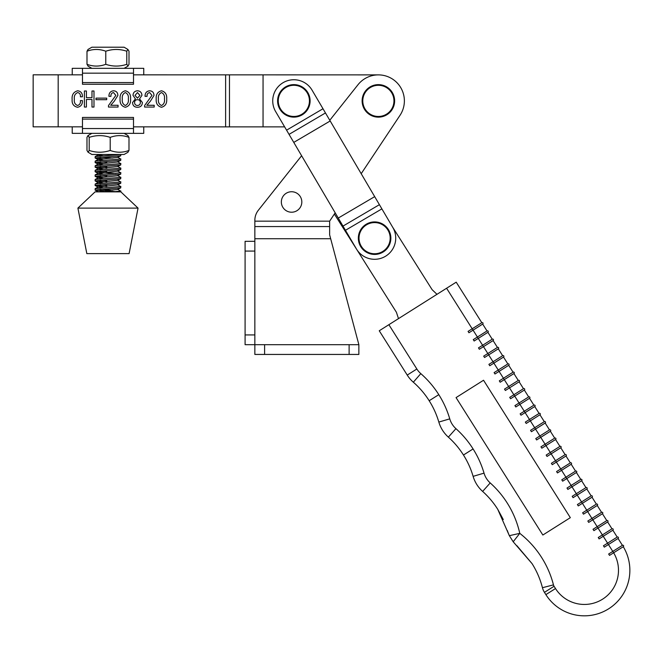 <?xml version="1.0" encoding="UTF-8"?>
<svg xmlns="http://www.w3.org/2000/svg" width="663" height="663" viewBox="0 0 663 663"><rect width="100%" height="100%" fill="white"/><g stroke="black" fill="none" stroke-linecap="round" stroke-linejoin="round"><path stroke-width="0.99" d="M281.344 201.983A10.243 10.243 0 0 0 291.579 212.218A10.243 10.243 0 0 0 301.822 201.983A10.243 10.243 0 0 0 291.579 191.74A10.243 10.243 0 0 0 281.344 201.983M358.865 344.685L349.119 344.685L349.119 354.44L358.865 354.44L358.865 344.685L329.635 234.81L329.635 221.16L335.18 212.823M361.194 173.698L400.029 115.287A26.006 26.006 0 0 0 393.665 79.858A26.006 26.006 0 0 0 358.003 84.715L329.776 120.276M258.371 210.221L301.615 155.747L258.371 210.221A16.252 16.252 0 0 0 254.849 220.323L254.849 354.44L349.119 354.44M349.119 344.685L245.095 344.685L245.095 241.315L254.849 241.315M330.68 238.738L254.849 238.738M329.635 233.335L329.635 234.81M33.158 74.828L33.15 126.832L33.158 74.828L82.477 74.836M146.838 105.276L154.197 105.276L154.197 107.058L144.609 107.058L144.609 105.558L151.968 95.389L149.614 92.563C147.716 93.002 146.863 94.262 147.062 96.35L145.056 96.35C145.015 93.052 146.548 91.187 149.656 90.781C152.498 91.005 153.932 92.571 153.973 95.489L150.377 101.224L146.838 105.276M141.932 95.348L139.545 98.87L142.379 102.516C142.222 105.608 140.589 107.191 137.473 107.282C134.349 107.191 132.716 105.608 132.567 102.516L135.393 98.87L133.014 95.348C133.197 92.555 134.68 91.03 137.473 90.781C140.266 91.03 141.749 92.555 141.932 95.348M110.713 105.268L118.072 105.268L118.072 107.05L108.483 107.05L108.483 105.55L115.843 95.381L113.489 92.555C111.591 92.994 110.746 94.262 110.936 96.35L108.931 96.35C108.889 93.044 110.423 91.187 113.53 90.773C116.373 90.997 117.815 92.563 117.848 95.48L114.251 101.224L110.713 105.268M95.994 98.132L106.702 98.132L106.702 99.69L95.994 99.69L95.994 98.132M91.983 90.997L93.989 90.997L93.989 107.05L91.983 107.05L91.983 99.467L86.405 99.467L86.405 107.05L84.4 107.05L84.4 90.997L86.414 90.997L86.405 97.685L91.983 97.685L91.983 90.997M77.621 105.483C79.792 104.746 80.712 103.105 80.389 100.577L82.394 100.577C82.602 104.331 80.985 106.561 77.546 107.265C73.626 106.403 71.819 103.826 72.134 99.541C71.695 94.842 73.552 91.917 77.695 90.765C80.994 91.303 82.56 93.309 82.394 96.79L80.389 96.79C80.637 94.477 79.751 93.06 77.712 92.555C75.002 93.723 73.883 95.986 74.364 99.351C73.941 102.467 75.018 104.514 77.621 105.483M33.15 126.832L82.469 126.84L72.234 126.84L72.226 133.346L143.747 133.354L124.097 133.354L128.067 135.642M143.747 133.354L143.747 126.857L133.503 126.848L263.045 126.873L263.054 74.861L378.374 74.886M225.611 126.865L225.619 74.861L133.512 74.844M120.078 98.978C119.73 94.544 121.495 91.809 125.365 90.773C129.202 91.825 130.934 94.56 130.561 98.978C130.942 103.428 129.21 106.188 125.365 107.273C121.486 106.204 119.721 103.436 120.078 98.978M156.203 98.986C155.855 94.544 157.612 91.817 161.49 90.781C165.327 91.834 167.059 94.569 166.678 98.986C167.059 103.428 165.336 106.196 161.49 107.282C157.612 106.213 155.846 103.445 156.203 98.986M263.045 126.873L284.634 126.873M225.619 74.861L263.054 74.861M125.365 105.492C127.777 104.273 128.763 102.102 128.332 98.978C128.763 95.878 127.777 93.74 125.365 92.563C122.912 93.723 121.893 95.862 122.307 98.978C121.893 102.119 122.912 104.29 125.365 105.492M137.473 98.141L139.926 95.397L137.473 92.563L135.02 95.397L137.473 98.141M137.473 105.492C139.354 105.367 140.316 104.356 140.365 102.458C140.258 100.652 139.296 99.732 137.473 99.699C135.65 99.732 134.68 100.652 134.572 102.458C134.622 104.356 135.583 105.367 137.473 105.492M161.49 105.5C163.902 104.282 164.888 102.11 164.449 98.986C164.888 95.886 163.902 93.748 161.49 92.563C159.037 93.723 158.009 95.862 158.432 98.986C158.009 102.127 159.029 104.298 161.49 105.5M436.975 294.322L432.127 289.69L392.645 227.169M334.367 214.041L396.399 312.256L398.496 318.621M374.686 196.638L312.066 90.16A21.133 21.133 0 0 0 283.142 82.66A21.133 21.133 0 0 0 275.642 111.583L356.387 248.882A21.133 21.133 0 0 0 385.311 256.382A21.133 21.133 0 0 0 392.811 227.459L374.686 196.638L338.263 218.061M322.997 108.749L286.573 130.172M381.88 208.878L345.456 230.293M293.858 85.287A15.589 15.589 0 0 0 278.269 100.875A15.589 15.589 0 0 0 293.858 116.456A15.589 15.589 0 0 0 309.439 100.875A15.589 15.589 0 0 0 293.858 85.287M293.858 117.127A16.252 16.252 0 0 0 310.11 100.875A16.252 16.252 0 0 0 293.858 84.624A16.252 16.252 0 0 0 277.598 100.875A16.252 16.252 0 0 0 293.858 117.127A16.252 16.252 0 0 1 277.598 100.875A16.252 16.252 0 0 1 293.858 84.624M378.374 85.303A15.589 15.589 0 0 0 362.785 100.884A15.589 15.589 0 0 0 378.374 116.473A15.589 15.589 0 0 0 393.955 100.884A15.589 15.589 0 0 0 378.374 85.303M378.374 117.144A16.252 16.252 0 0 0 394.626 100.884A16.252 16.252 0 0 0 378.374 84.632A16.252 16.252 0 0 0 362.122 100.884A16.252 16.252 0 0 0 378.374 117.144A16.252 16.252 0 0 1 362.122 100.884A16.252 16.252 0 0 1 378.374 84.632M374.603 222.586A15.589 15.589 0 0 0 359.014 238.174A15.589 15.589 0 0 0 374.603 253.755A15.589 15.589 0 0 0 390.184 238.174A15.589 15.589 0 0 0 374.603 222.586M374.603 254.426A16.252 16.252 0 0 0 390.855 238.174A16.252 16.252 0 0 0 374.603 221.914A16.252 16.252 0 0 0 358.343 238.174A16.252 16.252 0 0 0 374.603 254.426A16.252 16.252 0 0 1 358.343 238.174A16.252 16.252 0 0 1 374.603 221.914M72.242 74.836L72.242 68.33L133.512 68.339L133.512 82.577L82.477 82.568L82.477 84.251L133.512 84.259L133.512 82.577M143.755 74.844L143.755 68.339L82.477 68.33L82.477 82.568M82.469 119.108L133.503 119.116L133.503 117.434L82.469 117.426L82.469 133.296L81.682 133.346M82.469 133.346L91.875 133.346L87.906 135.642L86.977 137.365L86.977 150.451L88.088 152.241L89.198 150.451C96.185 152.797 103.188 152.797 110.207 150.46C116.456 152.797 122.713 152.805 128.987 150.46L127.876 152.241M134.291 133.354L133.503 133.304L133.503 119.116M88.104 66.093L86.994 64.311C93.234 66.656 99.5 66.656 105.773 64.311C112.76 66.656 119.763 66.656 126.782 64.319L128.075 66.051L124.105 68.339M127.893 66.101L129.003 64.319L129.003 51.233L127.893 49.452L126.782 51.233C119.796 48.888 112.793 48.888 105.773 51.233C99.533 48.888 93.268 48.888 86.994 51.225L88.104 49.443M87.922 49.493L91.892 47.206L124.114 47.214L127.893 49.452M105.773 64.311L105.773 51.233M126.782 64.319L126.782 51.233M86.994 64.311L86.994 51.225M117.624 47.206L119.141 47.206M127.876 135.592L128.995 137.374C122.746 135.028 116.489 135.028 110.207 137.374C103.229 135.028 96.226 135.028 89.207 137.374L88.088 135.583M128.067 152.192L124.097 154.479L91.875 154.479L88.088 152.241M89.207 137.374L89.198 150.451M110.207 137.374L110.207 150.46M128.995 137.374L128.987 150.46M113.017 154.479L119.116 154.479M120.533 154.479L95.19 156.534L95.107 157.951L120.674 155.78L120.857 154.479M100.096 157.28L112.876 158.051M117.633 157.181L120.674 159.029L95.19 161.117L95.107 162.534L120.674 160.363L120.857 158.913M117.633 161.764L120.674 163.612L95.19 165.7L95.107 167.117L120.674 164.946L120.857 163.496M117.633 166.347L120.674 168.195L95.182 170.283L95.107 171.7L120.674 169.529L120.857 168.079M117.624 170.93L120.674 172.778L95.182 174.866L95.107 176.283L120.674 174.112L120.848 172.662M115.859 173.325L95.107 171.7M117.624 175.513L120.674 177.361L95.182 179.449L95.107 180.866L120.674 178.695L120.848 177.245M117.624 180.096L120.674 181.944L95.182 184.032L95.107 185.449L120.674 183.278L120.848 181.828M117.624 184.679L120.674 186.527L95.182 188.615L95.107 190.032L120.666 187.861L120.848 186.411M103.121 158.813L95.107 157.951M100.096 161.863L106.768 162.261M103.121 163.396L95.107 162.534M100.096 166.446L106.768 166.844M106.768 168.178L95.107 167.117M100.096 171.029L106.768 171.435M100.096 175.612L106.768 176.018M103.121 177.145L95.107 176.283M100.096 180.195L106.768 180.601M106.76 181.935L95.107 180.866M100.096 184.778L106.76 185.184M106.76 186.518L95.107 185.449M100.096 189.361L112.867 190.132M115.859 191.657L95.107 190.032M77.903 208.107L86.836 253.622L129.094 253.622L138.045 208.116L77.903 208.107L95.107 191.856L120.848 191.864L138.045 208.116M117.624 189.262L120.666 191.11L112.669 191.864M100.445 154.479L98.364 155.109L103.088 155.755M120.79 155.73L117.6 157.404L98.331 159.468L103.088 160.338M120.79 160.313L117.6 161.987L98.331 164.051L103.088 164.921M120.79 164.896L117.6 166.57L98.331 168.634L103.088 169.504M120.782 169.488L117.6 171.153L98.331 173.217L103.088 174.087M120.782 174.071L117.591 175.736L98.331 177.8L103.088 178.67M120.782 178.654L117.591 180.319L98.331 182.383L103.088 183.253M120.782 183.237L117.591 184.902L98.331 186.966L103.088 187.836M120.782 187.82L117.591 189.485L101.762 191.01L98.638 191.856M545.881 594.62A45.507 45.507 0 0 0 608.659 608.8A45.507 45.507 0 0 1 545.881 594.62L544.447 592.349L545.881 594.62L555.503 588.545A34.128 34.128 0 0 0 602.584 599.178A34.128 34.128 0 0 0 613.64 552.793L623.261 546.71A45.507 45.507 0 0 1 608.659 608.8A45.507 45.507 0 0 0 623.261 546.71L613.648 552.785L612.786 551.409L608.659 554.011L609.529 555.387L623.27 546.71A0.812 0.812 0 0 0 623.527 545.591A0.812 0.812 0 0 0 622.4 545.334L618.065 538.464L604.325 547.141L603.454 545.765L607.573 543.163L603.239 536.292L602.369 534.917L598.25 537.519L599.112 538.895L612.861 530.218L617.195 537.088L612.861 530.218A0.812 0.812 0 0 0 613.109 529.099A0.812 0.812 0 0 0 611.99 528.842L607.648 521.972L611.99 528.842L602.369 534.917L598.026 528.046L593.907 530.649L593.037 529.281L597.164 526.671L591.951 518.425L587.832 521.035L588.703 522.403L602.443 513.726L606.786 520.596L602.443 513.726A0.812 0.812 0 0 0 602.692 512.607A0.812 0.812 0 0 0 601.573 512.35L597.239 505.479L601.573 512.35L591.951 518.425L587.617 511.554L583.49 514.165L582.628 512.789L586.747 510.187L582.412 503.308L581.542 501.941L577.415 504.543L578.285 505.919L592.026 497.233L596.369 504.112L592.026 497.233A0.812 0.812 0 0 0 592.283 496.115A0.812 0.812 0 0 0 591.164 495.866L586.821 488.996L591.164 495.866L581.542 501.941L577.2 495.07L573.081 497.673L572.21 496.297L576.338 493.695L571.125 485.449L567.006 488.051L567.876 489.427L581.617 480.75L585.951 487.62L581.617 480.75A0.812 0.812 0 0 0 581.865 479.622A0.812 0.812 0 0 0 580.747 479.374L576.404 472.504L562.663 481.181L561.793 479.805L565.92 477.203L560.716 468.956L556.588 471.559L557.459 472.934L571.199 464.257L575.542 471.128L571.199 464.257A0.812 0.812 0 0 0 571.456 463.139A0.812 0.812 0 0 0 570.329 462.882L565.995 456.011L552.254 464.688L551.384 463.313L555.503 460.71L551.168 453.84L550.298 452.464L546.179 455.067L547.041 456.442L560.782 447.765L565.125 454.636L560.782 447.765A0.812 0.812 0 0 0 561.039 446.647A0.812 0.812 0 0 0 559.92 446.39L555.577 439.519L559.92 446.39L550.298 452.464L545.956 445.594L541.837 448.196L540.967 446.821L545.094 444.218L539.881 435.972L535.762 438.575L536.632 439.95L550.373 431.273L554.707 438.144L550.373 431.273A0.812 0.812 0 0 0 550.621 430.154A0.812 0.812 0 0 0 549.503 429.897L545.168 423.027L549.503 429.897L539.881 435.972L535.547 429.102L531.419 431.704L530.557 430.337L534.676 427.726L529.472 419.48L525.345 422.091L526.215 423.458L539.955 414.781L544.298 421.651L539.955 414.781A0.812 0.812 0 0 0 540.212 413.662A0.812 0.812 0 0 0 539.094 413.405L534.751 406.535L539.094 413.405L529.472 419.48L525.129 412.61L521.01 415.22L520.14 413.845L524.267 411.242L519.054 402.996L514.936 405.599L515.797 406.974L529.546 398.289L533.881 405.168L529.546 398.289A0.812 0.812 0 0 0 529.795 397.17A0.812 0.812 0 0 0 528.676 396.922L524.334 390.051L510.593 398.728L509.723 397.352L513.85 394.75L508.645 386.504L504.518 389.106L505.388 390.482L519.129 381.805L523.472 388.675L519.129 381.805A0.812 0.812 0 0 0 519.386 380.678A0.812 0.812 0 0 0 518.259 380.429L513.924 373.559L518.259 380.429L508.645 386.504L504.303 379.634L500.184 382.236L499.314 380.86L503.432 378.258L498.228 370.012L494.109 372.614L494.971 373.99L508.712 365.313L513.054 372.183L508.712 365.313A0.812 0.812 0 0 0 508.969 364.194A0.812 0.812 0 0 0 507.85 363.937L503.507 357.067L507.85 363.937L498.228 370.012L493.885 363.142L489.766 365.744L488.896 364.368L493.023 361.766L487.811 353.52L483.692 356.122L484.562 357.498L498.303 348.821L502.637 355.691L498.303 348.821A0.812 0.812 0 0 0 498.551 347.702A0.812 0.812 0 0 0 497.432 347.445L493.098 340.575L497.432 347.445L487.811 353.52L483.476 346.65L479.349 349.252L478.487 347.876L482.606 345.274L477.401 337.028L473.274 339.63L474.144 341.006L487.885 332.329L492.228 339.199L487.885 332.329A0.812 0.812 0 0 0 488.142 331.21A0.812 0.812 0 0 0 487.023 330.953L482.681 324.083L487.023 330.953L477.401 337.028L473.059 330.157L468.94 332.76L468.07 331.392L472.189 328.782L446.589 288.248L388.874 324.696L416.853 369.001A21.133 21.133 0 0 0 420.814 373.634A95.588 95.588 0 0 1 438.798 394.659L429.176 400.725A11.379 11.379 0 0 0 429.185 400.75A11.379 11.379 0 0 0 429.185 400.734A84.209 84.209 0 0 0 413.331 382.203A32.504 32.504 0 0 1 407.231 375.076L379.253 330.771L388.874 324.696M596.369 504.112A0.812 0.812 0 0 1 597.487 504.361A0.812 0.812 0 0 0 596.369 504.112L586.747 510.187L587.617 511.554L597.239 505.479A0.812 0.812 0 0 0 597.487 504.361A0.812 0.812 0 0 1 597.239 505.479A0.812 0.812 0 0 0 597.487 504.361A0.812 0.812 0 0 1 597.239 505.479M570.329 517.67L483.542 380.247L456.061 397.601L542.848 535.024L570.329 517.67M606.786 520.596A0.812 0.812 0 0 1 607.905 520.853A0.812 0.812 0 0 0 606.786 520.596L597.164 526.671L598.026 528.046L607.648 521.972A0.812 0.812 0 0 0 607.905 520.853A0.812 0.812 0 0 1 607.648 521.972M585.951 487.62A0.812 0.812 0 0 1 587.078 487.869A0.812 0.812 0 0 0 585.951 487.62A0.812 0.812 0 0 1 587.078 487.869A0.812 0.812 0 0 0 585.951 487.62L576.338 493.695L577.2 495.07L586.821 488.996A0.812 0.812 0 0 0 587.078 487.869A0.812 0.812 0 0 1 586.821 488.996M617.195 537.088A0.812 0.812 0 0 1 618.314 537.345A0.812 0.812 0 0 0 617.195 537.088A0.812 0.812 0 0 1 618.314 537.345A0.812 0.812 0 0 0 617.195 537.088L607.573 543.163L612.786 551.409L622.4 545.334A0.812 0.812 0 0 1 623.527 545.591A0.812 0.812 0 0 1 623.27 546.71A0.812 0.812 0 0 0 623.27 546.71A0.812 0.812 0 0 0 623.527 545.591A0.812 0.812 0 0 1 623.27 546.71M565.125 454.636A0.812 0.812 0 0 1 566.243 454.893A0.812 0.812 0 0 0 565.125 454.636L555.503 460.71L560.716 468.956L570.329 462.882A0.812 0.812 0 0 1 571.456 463.139A0.812 0.812 0 0 0 570.329 462.882A0.812 0.812 0 0 1 571.456 463.139A0.812 0.812 0 0 1 571.199 464.257A0.812 0.812 0 0 0 571.456 463.139A0.812 0.812 0 0 1 571.199 464.257M575.542 471.128A0.812 0.812 0 0 1 576.661 471.376A0.812 0.812 0 0 0 575.542 471.128A0.812 0.812 0 0 1 576.661 471.376A0.812 0.812 0 0 0 575.542 471.128L565.92 477.203L571.125 485.449L580.747 479.374A0.812 0.812 0 0 1 581.865 479.622A0.812 0.812 0 0 1 581.617 480.75M533.881 405.168A0.812 0.812 0 0 1 535.008 405.416A0.812 0.812 0 0 0 533.881 405.168A0.812 0.812 0 0 1 535.008 405.416A0.812 0.812 0 0 0 533.881 405.168L524.267 411.242L525.129 412.61L534.751 406.535A0.812 0.812 0 0 0 535.008 405.416A0.812 0.812 0 0 1 534.751 406.535M544.298 421.651A0.812 0.812 0 0 1 545.417 421.908A0.812 0.812 0 0 0 544.298 421.651L534.676 427.726L535.547 429.102L545.168 423.027A0.812 0.812 0 0 0 545.417 421.908A0.812 0.812 0 0 1 545.168 423.027M523.472 388.675A0.812 0.812 0 0 1 524.59 388.924A0.812 0.812 0 0 0 523.472 388.675A0.812 0.812 0 0 1 524.59 388.924A0.812 0.812 0 0 0 523.472 388.675L513.85 394.75L519.054 402.996L528.676 396.922A0.812 0.812 0 0 1 529.795 397.17A0.812 0.812 0 0 0 528.676 396.922A0.812 0.812 0 0 1 529.795 397.17A0.812 0.812 0 0 1 529.546 398.289A0.812 0.812 0 0 0 529.795 397.17A0.812 0.812 0 0 1 529.546 398.289M554.707 438.144A0.812 0.812 0 0 1 555.834 438.4A0.812 0.812 0 0 0 554.707 438.144L545.094 444.218L545.956 445.594L555.577 439.519A0.812 0.812 0 0 0 555.834 438.4A0.812 0.812 0 0 1 555.577 439.519A0.812 0.812 0 0 0 555.834 438.4A0.812 0.812 0 0 1 555.577 439.519M502.637 355.691A0.812 0.812 0 0 1 503.764 355.948A0.812 0.812 0 0 0 502.637 355.691A0.812 0.812 0 0 1 503.764 355.948A0.812 0.812 0 0 0 502.637 355.691L493.023 361.766L493.885 363.142L503.507 357.067A0.812 0.812 0 0 0 503.764 355.948A0.812 0.812 0 0 1 503.507 357.067M513.054 372.183A0.812 0.812 0 0 1 514.173 372.432A0.812 0.812 0 0 0 513.054 372.183A0.812 0.812 0 0 1 514.173 372.432A0.812 0.812 0 0 0 513.054 372.183L503.432 378.258L504.303 379.634L513.924 373.559A0.812 0.812 0 0 0 514.173 372.432A0.812 0.812 0 0 1 513.924 373.559A0.812 0.812 0 0 0 514.173 372.432A0.812 0.812 0 0 1 513.924 373.559M492.228 339.199A0.812 0.812 0 0 1 493.347 339.456A0.812 0.812 0 0 0 492.228 339.199L482.606 345.274L483.476 346.65L493.098 340.575A0.812 0.812 0 0 0 493.347 339.456A0.812 0.812 0 0 1 493.098 340.575M481.81 322.707A0.812 0.812 0 0 1 482.929 322.964A0.812 0.812 0 0 0 481.81 322.707A0.812 0.812 0 0 1 482.929 322.964A0.812 0.812 0 0 0 481.81 322.707L456.21 282.173L481.81 322.707L472.189 328.782L473.059 330.157L482.681 324.083A0.812 0.812 0 0 0 482.929 322.964A0.812 0.812 0 0 1 482.681 324.083A0.812 0.812 0 0 0 482.929 322.964A0.812 0.812 0 0 1 482.681 324.083M446.589 288.248L456.21 282.173M379.253 330.771L407.231 375.076A32.504 32.504 0 0 0 413.331 382.203A84.209 84.209 0 0 1 429.176 400.725A11.379 11.379 0 0 1 429.176 400.725A11.379 11.379 0 0 1 429.185 400.734A11.379 11.379 0 0 1 429.176 400.725A11.379 11.379 0 0 1 429.185 400.734L438.798 394.659A95.588 95.588 0 0 1 449.754 418.859A21.133 21.133 0 0 0 455.937 428.654A95.588 95.588 0 0 1 473.084 448.942L463.454 455.009A84.209 84.209 0 0 0 448.354 437.132A32.504 32.504 0 0 1 438.831 422.066A32.504 32.504 0 0 0 448.354 437.132A32.504 32.504 0 0 1 438.831 422.066A84.209 84.209 0 0 0 429.185 400.75A84.209 84.209 0 0 1 438.831 422.066A32.504 32.504 0 0 0 448.354 437.132A84.209 84.209 0 0 1 463.454 455.009A11.379 11.379 0 0 0 463.47 455.025A11.379 11.379 0 0 1 463.454 455.009M516.908 545.699L532.024 563.583L513.195 541.77L509.35 535.679L497.739 509.3L503.275 519.552M507.394 530.632L507.833 531.999M507.841 532.041L509.275 535.53M542.442 587.708A16.252 16.252 0 0 0 544.447 592.349A16.252 16.252 0 0 1 542.442 587.708A84.209 84.209 0 0 0 532.024 563.583A84.209 84.209 0 0 1 542.442 587.708L553.464 584.882A4.873 4.873 0 0 0 554.061 586.274L555.503 588.545M509.35 535.679L519.775 533.35L513.195 541.77M553.464 584.882A95.588 95.588 0 0 0 519.775 533.35A95.588 95.588 0 0 0 490.214 482.937A21.133 21.133 0 0 1 484.031 473.142A95.588 95.588 0 0 0 473.084 448.942L463.47 455.025A11.379 11.379 0 0 1 463.462 455.017A84.209 84.209 0 0 1 473.117 476.349A84.209 84.209 0 0 0 463.47 455.025M482.631 491.416A32.504 32.504 0 0 1 473.117 476.349A32.504 32.504 0 0 0 482.631 491.416A84.209 84.209 0 0 1 497.739 509.3A84.209 84.209 0 0 0 482.631 491.416L490.214 482.937M498.303 348.821A0.812 0.812 0 0 0 498.551 347.702A0.812 0.812 0 0 1 498.303 348.821A0.812 0.812 0 0 0 498.551 347.702A0.812 0.812 0 0 0 497.432 347.445A0.812 0.812 0 0 1 498.551 347.702A0.812 0.812 0 0 0 497.432 347.445M508.712 365.313A0.812 0.812 0 0 0 508.969 364.194A0.812 0.812 0 0 1 508.712 365.313A0.812 0.812 0 0 0 508.969 364.194A0.812 0.812 0 0 0 507.85 363.937M560.782 447.765A0.812 0.812 0 0 0 561.039 446.647A0.812 0.812 0 0 0 559.92 446.39A0.812 0.812 0 0 1 561.039 446.647A0.812 0.812 0 0 0 559.92 446.39M550.373 431.273A0.812 0.812 0 0 0 550.621 430.154A0.812 0.812 0 0 1 550.373 431.273A0.812 0.812 0 0 0 550.621 430.154A0.812 0.812 0 0 0 549.503 429.897A0.812 0.812 0 0 1 550.621 430.154A0.812 0.812 0 0 0 549.503 429.897M524.59 388.924A0.812 0.812 0 0 1 524.334 390.051A0.812 0.812 0 0 0 524.59 388.924A0.812 0.812 0 0 1 524.334 390.051A0.812 0.812 0 0 0 524.59 388.924M539.955 414.781A0.812 0.812 0 0 0 540.212 413.662A0.812 0.812 0 0 1 539.955 414.781A0.812 0.812 0 0 0 540.212 413.662A0.812 0.812 0 0 0 539.094 413.405A0.812 0.812 0 0 1 540.212 413.662A0.812 0.812 0 0 0 539.094 413.405M576.661 471.376A0.812 0.812 0 0 1 576.404 472.504A0.812 0.812 0 0 0 576.661 471.376M566.243 454.893A0.812 0.812 0 0 1 565.995 456.011A0.812 0.812 0 0 0 566.243 454.893M618.314 537.345A0.812 0.812 0 0 1 618.065 538.464A0.812 0.812 0 0 0 618.314 537.345M612.861 530.218A0.812 0.812 0 0 0 613.109 529.099A0.812 0.812 0 0 0 611.99 528.842A0.812 0.812 0 0 1 613.109 529.099A0.812 0.812 0 0 0 611.99 528.842M592.026 497.233A0.812 0.812 0 0 0 592.283 496.115A0.812 0.812 0 0 1 592.026 497.233A0.812 0.812 0 0 0 592.283 496.115A0.812 0.812 0 0 0 591.164 495.866A0.812 0.812 0 0 1 592.283 496.115A0.812 0.812 0 0 0 591.164 495.866M602.443 513.726A0.812 0.812 0 0 0 602.692 512.607A0.812 0.812 0 0 0 601.573 512.35A0.812 0.812 0 0 1 602.692 512.607A0.812 0.812 0 0 0 601.573 512.35M329.635 221.16L254.849 221.16M264.603 344.685L264.603 354.44M329.635 226.572L254.849 226.572M245.095 334.931L254.849 334.931M245.095 251.07L254.849 251.07M58.178 126.84L58.187 74.828M229.473 126.865L229.481 74.861M330.191 120.981L293.767 142.404M325.467 112.95L289.043 134.374M379.41 204.676L342.986 226.1M82.477 73.154L133.512 73.162M82.469 128.531L133.503 128.539M519.129 381.805A0.812 0.812 0 0 0 519.386 380.678A0.812 0.812 0 0 0 518.259 380.429M487.885 332.329A0.812 0.812 0 0 0 488.142 331.21A0.812 0.812 0 0 0 487.023 330.953M438.798 394.659A95.588 95.588 0 0 0 420.814 373.634L413.331 382.203M544.447 592.349L554.061 586.274M416.853 369.001L407.231 375.076M449.754 418.859L438.831 422.066M455.937 428.654L448.354 437.132M484.031 473.142L473.117 476.349M91.884 68.33L87.914 66.043M120.848 190.994L120.848 191.864M95.19 156.534L98.331 154.885M95.19 161.117L98.331 159.468M95.19 165.7L98.331 164.051M95.182 170.283L98.331 168.634M95.182 174.866L98.331 173.217M95.182 179.449L98.331 177.8M95.182 184.032L98.331 182.383M95.182 188.615L98.331 186.966M97.743 191.856L98.331 191.549M95.174 190.107L98.306 191.748M95.174 185.524L98.306 187.165M95.174 180.941L98.315 182.582M95.174 176.358L98.315 177.999M95.174 171.775L98.315 173.416M95.174 167.192L98.315 168.833M95.174 162.601L98.315 164.25M95.174 158.018L98.315 159.667M97.163 154.479L98.315 155.084"/></g></svg>
